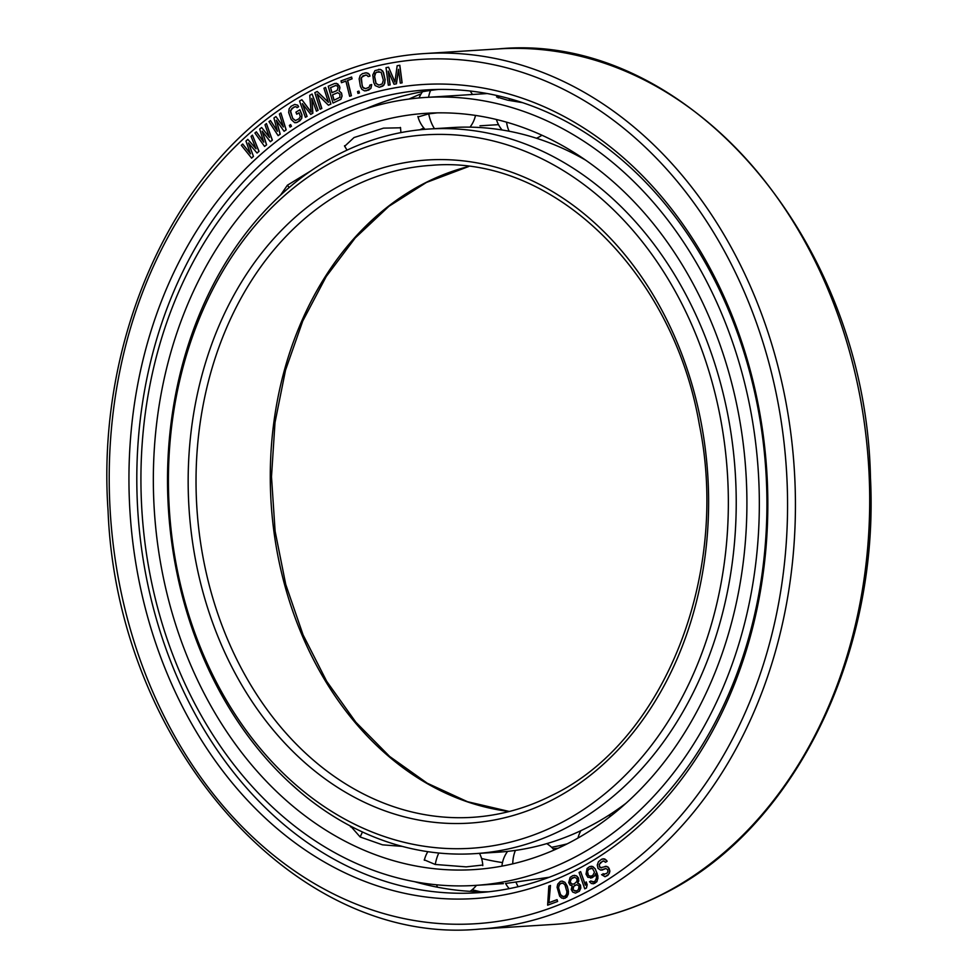 <?xml version="1.0" encoding="UTF-8"?>
<svg xmlns="http://www.w3.org/2000/svg" width="978" height="978" viewBox="0 0 978 978"><rect width="100%" height="100%" fill="white"/><g stroke="black" fill="none" stroke-linecap="round" stroke-linejoin="round"><path stroke-width="1.47" d="M345.295 147.226L344.611 146.321L354.048 137.531L383.523 128.142L400.601 127.8L400.54 128.521M502.496 862.584A378.902 296.42 86.4 0 1 481.579 858.501M566.751 844.075A378.902 296.42 86.4 0 1 473.975 869.601A378.902 296.42 86.4 0 1 161.993 570.736A378.902 296.42 86.4 0 1 333.51 138.827A378.902 296.42 -93.6 0 1 426.286 113.301A378.902 296.42 -93.6 0 1 738.256 412.166A378.902 296.42 -93.6 0 1 566.751 844.075M482.753 865.041L466.2 866.875L435.198 864.466L424.244 859.821L424.599 859.185M402.239 846.386L382.508 844.833L360.149 836.972L350.613 826.141M300.283 792.094L290.148 783.146M280.503 195.184L287.385 185.233L310.808 170.918M505.577 883.489L549.318 877.242M425.296 97.47A394.77 308.828 -93.6 0 1 750.322 408.841A394.77 308.828 -93.6 0 1 571.629 858.831A394.77 308.828 86.4 0 1 474.966 885.432A394.77 308.828 86.4 0 1 149.94 574.062A394.77 308.828 86.4 0 1 328.632 124.072A394.77 308.828 -93.6 0 1 425.296 97.47L487.252 93.558M423.841 128.008A378.902 296.42 -93.6 0 0 419.831 129.793M418.034 116.944L428.657 113.876L437.068 112.873M522.545 102.653L507.619 100.172L496.531 96.92L499.122 96.04M595.895 874.283L596.531 877.682L595.223 880.958L593.67 881.863L590.81 881.007L589.502 881.753L591.445 883.562L594.575 883.427L596.788 881.728L597.961 878.11L597.191 873.537L595.125 868.867L592.668 866.52L589.551 866.655L587.069 868.501L586.018 874.136L587.827 877.278L592.118 877.731L594.587 875.885L595.639 873.598L595.895 874.283M590.688 878.146L594.587 875.885M594.71 875.872L595.688 873.733M573.915 871.105A407.826 319.048 86.4 0 1 154.634 639.942A407.826 319.048 86.4 0 1 322.862 112.018A407.826 319.048 -93.6 0 1 742.143 343.18A407.826 319.048 -93.6 0 1 573.915 871.105M253.461 156.407L248.473 142.996L257.055 153.033L258.913 151.333L252.446 135.123L251.053 136.394L256.04 148.79L247.813 139.365L245.955 141.052L250.478 153.864L242.715 144.023L241.321 145.294L251.615 158.106L253.461 156.407L248.681 143.228M257.055 153.033L259.023 151.333L252.446 135.123M255.93 148.522L247.813 139.365M250.38 153.583L242.715 144.023M605.003 876.716L607.803 875.408L609.428 873.073L609.893 871.068L609.025 868.207L606.641 866.325L600.333 867.755L599.074 864.711L602.485 861.239L603.646 860.921L605.492 862.29L607.032 861.3L604.746 858.916L601.641 859.21L598.463 861.679L597.265 865.017L598.01 868.391L600.651 870.102L605.81 868.501L607.521 869.54L607.961 871.386L606.849 873.378L601.568 874.65L605.003 876.716L608.573 874.418L609.771 871.08L608.096 867.021L605.223 866.312M601.433 867.914L599.514 867.058L599.184 864.699L600.553 862.547L603.67 860.933M605.492 862.29L607.142 861.3L606.336 860.114L603.059 858.733M601.959 870.127L605.847 868.513M604.514 874.503L603.096 873.66M584.758 888.843L586.458 887.987L587.191 884.711L586.225 881.924L585.37 885.212L580.639 871.618L579.062 872.474L584.758 888.843L586.348 888L587.081 884.711L586.103 881.924M585.419 885.004L580.639 871.618M592.851 881.96L590.81 881.007M593.145 883.843L596.898 881.716L597.949 876.08L595.247 868.855L592.778 866.52L590.981 866.239M264.573 146.431L266.493 144.866L262.153 131.162L270.344 141.724L272.263 140.16L266.432 123.583L264.989 124.756L269.488 137.433L261.627 127.507L259.708 129.072L263.718 142.14L256.346 131.822L254.903 132.996L264.573 146.431L266.615 144.854L262.349 131.419M270.344 141.724L272.373 140.147L266.432 123.583M269.39 137.152L261.627 127.507M263.632 141.847L256.346 131.822M278.119 135.636L280.099 134.194L276.297 120.245L284.072 131.309L286.053 129.866L280.882 112.959L279.39 114.035L283.388 126.969L275.918 116.565L273.938 118.008L277.434 131.297L270.466 120.538L268.974 121.614L278.119 135.636L280.221 134.182L276.493 120.526M284.072 131.309L286.175 129.854L280.882 112.959M283.29 126.663L275.918 116.565M277.349 130.979L270.466 120.538M290.087 127.128L291.468 126.26L290.625 124.597L289.366 125.453L290.087 127.128L291.346 126.272L290.625 124.597M296.041 122.751L299.879 120.832L301.762 118.362L301.945 114.842L299.891 109.756L295.931 112.177L296.75 114.218L299.06 112.763L300.319 116.651L298.938 118.803L295.466 120.563L292.691 118.472L290.442 110.538L294.121 106.932L296.334 106.822L296.994 107.678L298.534 106.712L297.593 105.172L294.72 104.426L290.992 106.357L289.097 108.827L288.669 112.507L291.151 119.45L294.733 122.727L297.459 122.287L301.652 118.362L301.835 114.842L299.769 109.756M296.75 114.218L299.085 112.812M295.527 120.538L292.813 118.472L290.454 111.871L291.933 108.375L295.332 106.639M296.994 107.678L298.645 106.7L297.703 105.172L294.72 104.426M310.649 114.389L312.74 113.228L311.786 98.362L316.42 111.186L317.984 110.306L312.104 94.035L309.745 95.343L311.065 112.079L301.884 99.719L299.525 101.027L305.405 117.311L306.982 116.431L302.349 103.619L310.759 114.389L312.862 113.216L311.921 98.766M316.42 111.186L318.107 110.294L312.104 94.035M311.053 111.895L301.884 99.719M305.405 117.311L307.092 116.431L302.569 103.912M320.124 109.23L321.725 108.448L317.104 93.986L328.412 105.208L330.821 104.035L325.527 87.458L323.926 88.228L328.425 102.348L317.239 91.48L314.83 92.653L320.124 109.23L321.835 108.448L317.288 94.157M328.412 105.208L330.943 104.035L325.527 87.458M328.376 102.177L317.239 91.48M332.985 103.069L340.882 99.353L342.08 96.04L341.542 93.057L339.109 90.881L339.928 87.323L337.728 83.851L334.757 83.46L328.229 86.235L332.985 103.069L340.772 99.365L341.958 96.052L341.432 93.069L338.987 90.893L339.843 88.521L339.403 85.905L336.224 83.252M349.647 96.309L351.42 95.697L347.655 80.465L352.068 78.851L351.615 77.042L341.016 80.881L341.469 82.702L345.882 81.076L349.647 96.309L351.298 95.71L347.532 80.477L351.946 78.863L351.505 77.042M341.469 82.702L345.894 81.113M357.948 93.399L359.452 92.934L358.926 91.113L357.532 91.565L357.948 93.399L359.342 92.934L358.926 91.113M365.589 88.643L362.618 87.176L360.906 78.729L362.972 75.783L366.689 75.086L368.18 76.59L369.867 76.101L369.207 74.352L366.53 72.8L362.532 73.57L360.234 75.416L359.146 78.851L360.356 86.284L361.872 89.34L364.562 90.893L368.669 90.11L370.968 88.264L371.689 84.548L369.892 85.049L369.146 87.213L365.589 88.643L363.523 88.106L362.153 85.783L361.359 77.445L365.576 75.049M368.18 76.59L369.977 76.101L369.329 74.34L367.911 73.191L365.051 72.837M379.244 87.311L383.987 85.062L385.161 79.768L382.814 71.076L380.185 69.377L374.977 70.587L372.765 74.951L373.73 82.433L375.136 85.575L379.244 87.311L382.863 86.076L384.757 83.313L385.039 79.78L383.51 72.433L381.322 69.866L378.584 69.352M400.295 83.142L402.129 82.837L399.831 65.269L397.154 65.722L394.916 82.164L388.584 67.213L386.017 67.653L388.315 85.208L390.026 84.915L388.217 71.101L394.012 84.23L396.298 83.827L398.498 69.316L400.295 83.142L402.007 82.837L399.721 65.281M394.941 81.944L388.584 67.213M388.315 85.208L390.136 84.915L388.388 71.467M394.012 84.23L396.42 83.827L398.547 69.719M575.492 893.11L579.355 891.264L580.81 888.097L580.431 885.017L577.656 883.122L578.805 880.921L578.426 877.841L576.189 875.677L572.949 875.591L570.125 877.376L568.695 882.572L570.137 885.127L572.191 885.75L571.238 889.479L572.68 892.046L575.492 893.11L579.233 891.276L580.663 886.08L579.331 883.88L577.546 883.122L578.658 878.904L577.216 876.349L574.392 875.286M563.389 898.599L566.763 897.181L568.316 894.088L568.414 891.239L567.252 886.117L564.929 882.303L562.142 881.092L560.296 881.447L557.717 884.173L557.081 887.254L559.648 896.19L561.727 898.11L565.125 898.244L568.206 894.1L568.059 889.344L566.348 884.454L564.807 882.303L562.032 881.105M548.939 902.706L550.48 885.481L548.829 886.105L547.631 905.176L557.533 901.459L557.069 899.65L548.817 902.755L550.48 885.481M547.631 905.176L557.643 901.447L557.069 899.65M331.994 92.653L330.588 87.678L335.735 85.502M334.109 100.184L332.606 94.842L337.752 92.665M378.926 85.074L376.078 83.448L374.611 76.467L375.748 72.739L379.024 71.577M590.394 876.264L588.597 875.64L587.57 873.721L587.57 871.202L588.744 869.271L592.399 868.354L594.465 872.18L593.035 875.102L591.213 876.166L588.487 875.652L587.46 871.215L588.634 869.283L591.36 868.109M573.01 884.149L571.751 883.978L570.15 881.899L571.335 878.867L574.465 877.315L576.983 878.501L576.971 881.361L574.11 883.99L571.629 883.99L570.37 882.975L570.382 880.114L572.179 878L574.428 877.303M575.296 891.202L573.022 889.882L573.719 886.276L576.824 884.711L579.098 886.031L578.401 889.638L576.384 891.044L572.912 889.882L572.876 887.865L574.563 885.408L576.812 884.711M563.242 896.679L560.541 894.65L558.597 887.853L559.061 885.237L560.92 883.232L563.291 883.366L564.991 885.041L566.934 891.838L566.47 894.442L564.612 896.459L562.13 896.325L560.431 894.65L558.475 887.865L559.55 884.185L562.264 883.012M575.663 865.677A402.227 314.671 86.4 0 1 477.178 892.78A402.227 314.671 86.4 0 1 145.991 575.516A402.227 314.671 86.4 0 1 328.07 117.005A402.227 314.671 -93.6 0 1 426.555 89.903A402.227 314.671 -93.6 0 1 757.742 407.166A402.227 314.671 -93.6 0 1 575.663 865.677M438.23 89.45A402.227 314.671 -93.6 0 0 365.906 108.741M488.817 891.765A402.227 314.671 86.4 0 1 414.635 881.704M421.115 93.864A411.567 321.97 -93.6 0 0 409 99.047M480.479 891.753A411.567 321.97 86.4 0 1 472.154 889.76M251.493 158.106L253.351 156.419M330.466 87.69L335.637 85.502L337.3 85.991L338.082 87.665L337.055 90.514L331.884 92.702L330.588 87.678M339.892 94.12L339.892 97.323L334.011 100.221L332.496 94.854L337.654 92.665L339.892 94.12M366.029 90.856L370.845 88.277L371.579 84.56M376.701 72.103L381.127 72.225L383.352 80.184L382.215 83.912L378.877 85.086L375.955 83.46L374.488 76.48L374.904 73.68L376.811 72.091M474.709 853.66A363.034 283.999 86.4 0 1 175.808 567.313A363.034 283.999 86.4 0 1 340.136 153.485A363.034 283.999 -93.6 0 1 429.024 129.023A363.034 283.999 -93.6 0 1 727.938 415.369A363.034 283.999 -93.6 0 1 563.609 829.197A363.034 283.999 86.4 0 1 474.709 853.66L498.022 852.193A363.034 283.999 86.4 0 0 586.922 827.73A363.034 283.999 -93.6 0 0 626.116 803.158M585.577 160.111A363.034 283.999 -93.6 0 0 452.337 127.556L429.024 129.023M567.154 843.855A363.034 283.999 86.4 0 1 551.58 847.278M558.169 848.207A363.034 283.999 86.4 0 1 552.998 848.684M558.401 824.197A357.435 279.622 -93.6 0 0 705.847 361.518A357.435 279.622 -93.6 0 0 338.376 158.913A357.435 279.622 86.4 0 0 190.93 621.605A357.435 279.622 86.4 0 0 558.401 824.197M518.157 886.704A29.633 18.423 -98.1 0 1 515.919 881.985M512.729 863.855A29.633 18.423 -98.1 0 1 515.43 850.395M437.533 887.229A29.633 18.093 -79.1 0 1 436.53 884.797M435.259 864.479A29.633 18.093 -79.1 0 1 438.78 853.012M360.197 836.997A29.633 16.516 -61.1 0 1 362.52 832.009M287.422 185.197A29.633 15.391 46.1 0 0 289.158 187.519M430.589 90.416A29.633 18.423 81.9 0 0 428.56 97.262M428.719 113.864A29.633 18.423 81.9 0 0 434.489 128.68M509.672 98.729A29.633 18.093 100.9 0 0 509.012 100.441M506.567 122.177A29.633 18.093 100.9 0 0 509.159 131.235M580.908 156.932A29.633 16.516 118.9 0 0 581.079 157.568M581.665 894.552A433.034 338.755 -93.6 0 0 760.297 334.011A433.034 338.755 -93.6 0 0 315.112 88.57A433.034 338.755 86.4 0 0 136.48 649.111A433.034 338.755 86.4 0 0 581.665 894.552M661.128 894.858A438.633 343.144 86.4 0 1 553.731 924.418C591.262 921.997 627.338 912.071 661.935 894.65C792.51 831.276 879.503 656.764 870.469 477.875C865.995 239.304 686.153 30.795 498.535 48.9A438.633 343.144 -93.6 0 1 859.686 394.867A438.633 343.144 -93.6 0 1 661.128 894.858M424.269 53.582C386.738 56.003 350.662 65.929 316.065 83.35C182.776 147.898 95.282 328.363 108.057 510.724C117.079 745.358 294.891 946.704 479.464 929.1A438.633 343.144 86.4 0 0 586.873 899.54A438.633 343.144 -93.6 0 0 785.42 399.55A438.633 343.144 -93.6 0 0 424.269 53.582L498.535 48.9M468.572 166.504A326.64 255.527 -93.6 0 0 425.601 182.678A326.64 255.527 86.4 0 0 273.913 531.47A326.64 255.527 86.4 0 0 509.232 811.508M472.423 817.327A326.64 255.527 86.4 0 1 203.485 559.697A326.64 255.527 86.4 0 1 351.334 187.36A326.64 255.527 -93.6 0 1 431.322 165.355C551.678 154.487 672.986 270.808 699.368 424.721C730.236 576.066 663.328 742.571 551.604 795.53C526.237 808.305 499.844 815.566 472.423 817.327M550.638 800.75A332.239 259.916 -93.6 0 0 687.693 370.674A332.239 259.916 -93.6 0 0 346.126 182.373A332.239 259.916 86.4 0 0 209.084 612.436A332.239 259.916 86.4 0 0 550.638 800.75M505.528 883.391A29.633 29.633 0 0 0 509.232 888.635M507.594 851.373A29.633 29.633 0 0 0 501.934 866.129M554.159 849.992A29.633 29.633 0 0 0 546.739 843.623M474.966 885.432L503.45 883.635M428.89 883.941A29.633 29.633 0 0 0 430.21 885.701M427.826 851.667A29.633 29.633 0 0 0 424.33 860.273M470.076 891.337A29.633 29.633 0 0 0 476.457 885.335M482.79 865.628A29.633 29.633 0 0 0 479.489 853.354M350.772 826.214A29.633 29.633 0 0 0 350.479 826.85M344.525 145.734A29.633 29.633 0 0 0 347.104 150.111M380.112 104.634A29.633 29.633 0 0 0 377.691 103.986M400.858 132.617A29.633 29.633 0 0 0 400.357 127.421M611.091 815.774A29.633 29.633 0 0 0 608.377 815.505M580.883 830.664A29.633 29.633 0 0 0 577.986 838.036M472.423 94.511A29.633 29.633 0 0 0 470.112 91.015M470.015 127.14A29.633 29.633 0 0 0 475.504 115.416M422.52 91.7A29.633 29.633 0 0 0 419.097 97.934M417.887 116.431A29.633 29.633 0 0 0 425.002 129.316M536.47 138.253A29.633 29.633 0 0 0 541.898 135.221M499.232 96.064A29.633 29.633 0 0 0 498.205 97.959M496.421 119.499A29.633 29.633 0 0 0 502.056 129.976M574.514 152.8A29.633 29.633 0 0 0 575.577 154.634M479.464 929.1L553.731 924.418M479.978 125.807L498.511 124.646M468.67 166.517L426.396 182.47L388.938 206.297L355.234 237.935L326.224 276.529L302.764 321.016L285.527 370.149L275.001 422.545L271.493 476.751L275.111 531.225L285.747 584.465L303.107 634.954L326.676 681.287L355.809 722.167L389.647 756.459L427.239 783.207L467.496 801.703L509.33 811.483"/></g></svg>

